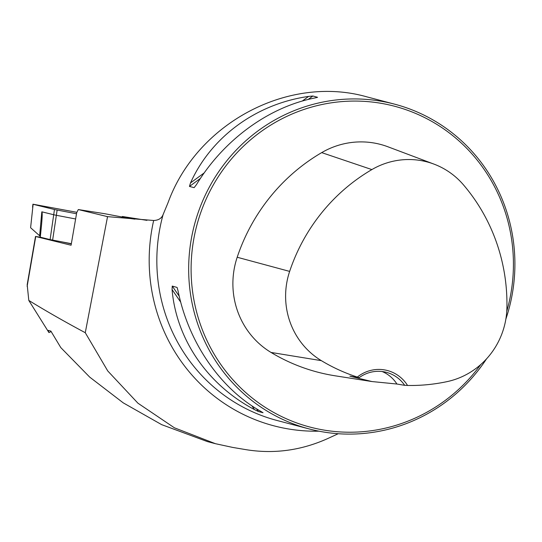 <?xml version="1.0" encoding="UTF-8"?>
<svg xmlns="http://www.w3.org/2000/svg" width="542" height="542" viewBox="0 0 542 542"><rect width="100%" height="100%" fill="white"/><g stroke="black" fill="none" stroke-linecap="round" stroke-linejoin="round"><path stroke-width="0.81" d="M35.515 236.454L27.181 284.692L28.801 300.431C45.907 310.966 64.728 321.724 85.27 332.713L107.546 216.644L78.299 209.558L76.72 212.62L71.083 245.235L35.745 236.529L40.291 237.159M146.923 220.35L122.336 216.482L134.883 219.144L129.721 218.453L104.518 213.677L78.299 209.558M85.27 332.713L107.743 370.945L137.925 403.187L174.355 427.773L215.411 443.688L232.769 447.435L245.797 449.63C273.818 454.196 301.135 450.504 327.761 438.546L338.249 433.722M107.546 216.644L153.671 220.492C158.488 220.303 161.631 218.338 163.095 214.618L168.088 202.572C196.902 123.224 288.188 74.586 366.622 96.794L394.522 104.139A167.918 162.783 104.7 0 0 194.361 225.093A167.918 162.783 104.7 0 0 309.048 428.905A167.918 162.783 104.7 0 0 486.492 358.912M215.411 443.695L207.329 441.567L161.645 424.637L123.23 402.855L89.721 377.124L60.799 347.598L50.86 331.087L48.218 330.39L48.936 332.578L51.185 331.562M48.936 332.578L28.801 300.431M505.849 319.163A167.918 162.783 104.7 0 0 512.386 293.358A167.918 162.783 104.7 0 0 394.522 104.139M317.321 97.397L314.645 98C268.446 107.16 223.575 140.039 196.522 184.544L194.124 187.654L189.463 186.434L190.486 182.952C211.278 136.801 256.156 103.922 308.608 96.415L312.876 96.015L317.558 97.303M177.207 287.741L178.108 291.156C188.596 342.53 219.917 388.14 260.546 411.202L263.039 412.733L258.385 411.507L254.51 409.617C207.62 384.908 176.299 339.299 172.071 289.563L172.254 286.081L177.051 287.429M404.691 385.328L407.55 385.464A35.596 34.512 104.7 0 0 357.327 377.069L359.095 377.713L349.868 376.168L371.927 381.548L396.92 384.027L404.691 385.328A33.584 32.554 -75.3 0 0 386.419 372.347A33.584 32.554 -75.3 0 0 359.095 377.713M357.327 377.069A183.508 177.905 -75.3 0 1 321.359 360.654A76.043 73.719 -75.3 0 1 289.645 271.4A183.508 177.905 -75.3 0 1 371.873 169.585A76.043 73.719 -75.3 0 1 433.966 164.111A76.043 73.719 -75.3 0 1 463.491 184.89A183.508 177.905 -75.3 0 1 506.919 307.7A76.043 73.719 -75.3 0 1 447.014 381.643A183.508 177.905 -75.3 0 1 407.55 385.464M433.966 164.111L387.916 146.78A81.104 78.631 104.7 0 0 321.691 152.62A188.569 182.81 104.7 0 0 237.193 257.247A81.104 78.631 104.7 0 0 271.02 352.436A188.569 182.81 104.7 0 0 335.342 375.836L371.92 381.548M506.763 311.332A165.899 160.832 104.7 0 0 510.937 293.161A165.899 160.832 104.7 0 0 321.772 104.559A165.899 160.832 104.7 0 0 215.438 356.277A165.899 160.832 104.7 0 0 480.795 364.515M382.157 371.534A33.584 32.554 -75.3 0 1 396.92 384.027M122.336 216.482L121.997 217.146M122.431 217.227L122.546 216.536M62.892 242.071L71.314 243.907M71.354 243.676L50.101 239.598L40.291 237.179L41.524 225.106C42.303 216.441 42.405 212.01 41.815 211.82L54.993 215.038L75.623 218.975M40.372 236.414L30.603 227.735L33.123 204.287L54.464 209.524L76.524 213.758L54.464 209.524L33.157 204.273L76.876 212.315L32.933 204.198L32.567 207.186M27.134 286.366L35.745 236.529M106.801 216.576L107.153 216.637M318.933 431.175A173.887 168.576 -75.3 0 1 153.671 220.492M309.048 428.905L277.213 420.531A167.918 162.783 -75.3 0 1 163.095 214.618M321.359 360.654L271.02 352.436M371.873 169.585L321.691 152.62M289.645 271.4L237.193 257.247M189.463 186.434L200.445 178.386M308.181 99.457L312.876 96.015M190.486 182.952L204.212 172.898M302.294 101.042L308.608 96.415M254.51 409.617L251.935 405.863M180.71 302.145L172.071 289.563M258.385 411.507L256.542 408.824M179.233 296.244L172.254 286.081M50.101 239.598L54.464 209.524M52.628 240.113L57.14 210.072M39.661 235.58L41.815 211.82"/></g></svg>
